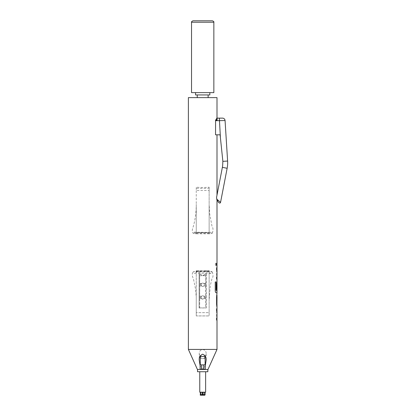 <?xml version="1.0" encoding="UTF-8"?>
<svg xmlns="http://www.w3.org/2000/svg" width="416" height="416" viewBox="0 0 416 416"><rect width="100%" height="100%" fill="white"/><g stroke="black" fill="none" stroke-linecap="round" stroke-linejoin="round"><path stroke-width="0.31" stroke-dasharray="2.08 1.56" d="M216.258 264.358L215.79 265.663L215.223 264.358L215.79 263.052L216.284 264.358L215.821 265.663L215.244 264.358L215.821 263.052L216.284 264.358M200.122 364.868L205.27 364.868M205.27 369.164L200.122 369.164M199.264 353.87L200.528 358.576L204.859 358.576L206.128 353.87C206.331 351.562 205.187 350.074 202.712 349.419C200.216 350.054 199.066 351.536 199.264 353.87L199.264 360.37M206.128 353.87L206.128 360.37M202.55 394.628L202.55 392.34L202.55 395.2L202.55 394.628L200.278 394.628M201.978 392.34L200.418 392.34L202.55 392.34L201.978 392.34L201.978 394.914L202.55 394.914M202.015 392.34L202.015 394.914L201.692 395.2L202.55 395.2L200.278 395.2M199.763 371.738L205.629 371.738L199.763 371.738M205.629 392.194L199.763 392.194M205.483 392.34L199.904 392.34M207.844 369.45L197.543 369.45L207.844 369.45M207.844 371.738L197.543 371.738M215.576 120.094L217.1 120.094L215.831 119.657L216.528 119.657L216.528 118.7L216.528 119.657L215.831 119.657L215.576 120.094L215.545 134.82L220.106 134.82L222.867 161.346L222.617 166.083L216.544 197.486L217.001 195.12L216.528 197.891L216.908 199.935M208.239 190.486L209.134 190.393A14.976 3.177 0 0 1 208.239 190.486L197.153 190.486A14.976 3.177 0 0 1 196.258 190.403L196.258 187.184L196.258 188.022L197.688 188.323L207.704 188.323L209.134 188.016L209.134 207.277L209.134 187.184A14.976 3.177 0 0 1 202.696 187.496A14.976 3.177 0 0 1 196.258 187.184M196.113 233.137L212.16 233.267L211.037 232.164L209.274 232.435L194.355 232.164L193.055 233.142L196.113 233.137L196.113 233.823L209.274 233.823L209.274 233.137M212.332 233.142C213.325 230.277 213.216 227.989 212.009 226.283L209.726 214.032L209.134 204.303L209.134 232.695L196.258 232.695L196.258 204.303C196.258 211.744 195.312 219.034 193.419 226.169L193.175 226.793C192.031 229.897 191.994 232.019 193.055 233.142M209.274 271.56L193.554 271.648L193.128 271.929L194.355 273.4L196.113 273.125L211.037 273.4L212.264 271.929L209.274 271.56L209.274 271.206L196.113 271.206L196.113 271.56M206.305 270.728L199.118 270.712L199.082 307.965L206.31 307.965L206.305 270.728L209.134 270.738L209.134 312.66L196.258 312.66L209.134 312.65L209.134 315.942L196.258 315.942L196.258 271.97L209.134 271.97L209.134 315.9L196.258 315.9L196.258 297.097L195.536 289.068L193.419 278.658C191.958 275.881 191.859 273.64 193.128 271.929M212.264 271.929C213.33 275.007 213.242 277.228 211.999 278.58L210.288 285.672L209.134 299.868L209.134 297.097L209.134 315.942M199.118 307.908L199.644 307.908L199.644 274.05L199.67 285.906L201.542 285.948L202.696 286.4L203.845 285.948L205.722 285.906L205.748 274.05L205.748 307.908L206.274 307.908L206.274 270.712M205.618 283.457L203.835 283.457L202.696 283.015L201.557 283.457L199.768 283.457M199.836 275.74L205.556 275.74M199.758 285.948L199.67 298.568L201.479 298.579L202.696 299.094L203.908 298.579L205.722 298.568L205.634 285.948M199.644 307.908L205.733 307.882L205.696 298.579M205.686 296.218L203.897 296.218L202.696 295.714L201.49 296.218L199.706 296.218M201.49 296.218L201.006 297.414A1.69 1.69 0 0 1 202.696 295.745A1.69 1.69 0 0 1 204.386 297.414L205.743 297.414M201.557 283.457L201.006 284.757A1.69 1.69 0 0 1 202.696 283.088A1.69 1.69 0 0 1 204.386 284.757L203.835 283.457M195.556 94.936L209.836 94.936M202.696 97.625L197.257 97.625L202.696 97.625M213.855 92.617L191.537 92.617M212.425 20.8L192.967 20.8M207.99 369.45L197.402 369.45M217.001 349.419L188.391 349.419M209.134 187.184L209.134 232.648L196.258 232.648L196.258 190.393L197.153 190.486M199.082 307.965L199.087 270.728L196.258 270.696L209.134 270.696L209.134 271.97M196.258 315.942L196.258 270.738M216.528 119.657L216.528 118.7L217.001 118.139M216.975 265.408L216.559 265.408L216.596 263.307L217.001 263.307M216.596 265.408L217.001 265.408M216.975 279.079L216.596 277.118L216.596 269.755L217.001 267.795M216.975 292.75L216.596 290.789L216.596 283.426L217.001 281.466M216.596 295.131L216.975 295.131L216.57 295.131L216.596 297.237L217.001 297.237M216.596 306.42L216.975 306.42L216.57 306.42L216.596 304.314L217.001 304.314M216.975 320.091L216.596 318.126L216.596 310.768L217.001 308.802M216.954 269.896L217.001 276.978M216.939 283.478L217.001 290.415M216.954 310.908L217.001 317.985M205.27 365.768L202.696 369.45L200.122 365.768M188.391 97.625L217.001 97.625M202.696 92.617L209.836 92.617L202.696 92.617M202.696 94.936L208.13 94.936L202.696 94.936M196.258 271.97L196.258 270.696M199.644 274.05L200.652 274.05A2.111 2.111 180 0 0 204.74 274.05L205.748 274.05M199.696 298.579L199.659 307.882M200.652 274.05C200.216 274.3 200.912 274.794 202.753 275.532C204.48 274.773 205.14 274.284 204.74 274.05M199.649 297.456L201.006 297.456L201.479 298.579M201.542 285.948L201.006 284.794A1.69 1.69 0 0 0 202.696 286.463A1.69 1.69 0 0 0 204.386 284.794L203.845 285.948M203.897 296.218L204.386 297.414M203.908 298.579L204.386 297.456A1.69 1.69 180 0 1 202.696 299.12A1.69 1.69 180 0 1 201.006 297.456M196.258 232.648L209.134 232.648M216.642 199.03L220.553 202.384L227.146 168.277A28.61 28.61 0 0 0 227.609 161.049L225.066 120.541A2.574 2.574 0 0 0 222.498 118.128L219.341 118.128L219.341 120.702L225.066 120.541M220.553 202.384A0.858 0.858 0 0 1 219.102 202.831A0.858 0.858 0 0 0 220.553 202.384M203.372 392.34L202.836 392.34L202.836 395.2L202.836 392.34L204.974 392.34L203.372 392.34L203.372 394.914L204.714 395.2L201.692 395.2M203.232 392.34L200.798 392.34L203.232 392.34L203.481 395.2M205.114 394.628L202.836 394.628M205.114 395.2L203.627 395.2M202.836 394.914L203.372 394.914M202.015 394.914L201.765 395.2M203.232 394.914L201.911 395.2M202.16 392.34L202.16 394.914M200.528 358.576L204.859 358.576M200.268 355.919L201.469 358.576M203.923 358.576L205.124 355.919M201.692 364.868L201.692 369.164M203.7 364.868L203.7 369.164M216.57 265.408L216.596 263.307M216.59 263.307L216.975 263.307M216.559 263.307L216.559 265.408M216.559 269.896L216.559 267.795M216.913 270.036L216.939 276.838M216.559 276.978L216.559 279.079M216.897 279.079L216.57 269.755L216.975 267.795M215.223 281.954L215.223 290.789C215.301 291.98 215.576 292.635 216.039 292.75L216.065 292.75M216.897 292.75L216.57 283.426L216.975 281.466M216.897 281.466L216.559 289.453M216.913 283.478L216.939 290.274M216.923 290.415L216.138 290.415M216.897 295.131L216.559 297.097L216.559 304.455L216.923 306.42M216.57 306.42L216.596 304.314M216.57 304.314L216.923 304.314M216.923 297.237L216.596 297.237M216.57 297.237L216.57 295.131M216.559 310.908L216.559 308.802M216.913 311.048L216.939 317.845M216.559 317.985L216.559 320.091M216.897 320.091L216.57 310.768L216.975 308.802M191.537 22.23L213.855 22.23M211.037 273.4A5.72 5.72 180 0 0 210.054 273.177M209.274 273.125L209.274 271.206L211.838 271.648M196.113 273.125L196.113 271.206L193.554 271.648M195.333 273.177A5.72 5.72 180 0 0 194.355 273.4M201.453 298.568L199.67 298.568M201.453 296.28L199.67 296.28M201.006 297.414L199.649 297.414M201.453 285.906L199.67 285.906M199.649 284.794L201.006 284.794M201.453 283.618L199.67 283.618M201.006 284.757L199.649 284.757M205.743 284.757L204.386 284.757M205.722 283.618L203.939 283.618M203.939 285.906L205.722 285.906M204.386 284.794L205.743 284.794M203.939 296.28L205.722 296.28M203.939 298.568L205.722 298.568M205.743 297.456L204.386 297.456M210.054 232.383A5.72 5.59 -0 0 0 211.037 232.164M209.274 232.435L209.274 233.823L212.16 233.267M196.113 232.435L196.113 233.823L193.232 233.267M194.355 232.164A5.72 5.59 0 0 0 195.333 232.383M222.373 167.352L227.146 168.277A28.61 28.61 0 0 0 227.609 161.049L222.867 161.346M215.545 120.702L219.341 120.702L220.418 137.805M217.1 120.094L217.1 118.128M203.408 392.34L203.408 394.914L203.7 395.2"/><path stroke-width="0.62" d="M201.692 364.868L205.27 364.868L205.27 369.164L201.692 369.164L201.692 364.868L200.122 364.868L200.122 369.164L201.692 369.164M200.268 364.868L200.268 355.919C201.885 356.704 203.502 356.704 205.124 355.919L205.124 364.868M200.122 365.768L199.264 360.37C198.916 357.464 200.044 355.404 202.654 354.188C205.317 355.332 206.476 357.396 206.128 360.37L205.27 365.768M200.418 392.34L200.278 394.628L200.658 392.34M200.278 394.628L200.278 395.2L200.533 394.628M205.629 371.738L205.629 392.194L199.763 392.194L205.629 392.194M199.763 371.738L199.763 392.194M207.844 369.45L207.844 371.738L197.543 371.738L197.543 369.45M216.975 283.338L217.001 279.079L216.59 279.079L216.975 279.079L216.975 276.978L216.59 276.978L217.001 276.978L217.001 269.896L216.59 269.896L216.975 269.896L216.975 267.795L216.59 267.795L217.001 267.795L217.001 265.408L216.59 265.408L216.975 265.408L216.975 263.307L216.59 263.307L217.001 263.307L217.001 200.169L216.544 197.486L222.617 166.083L222.867 161.346L220.418 137.805L219.341 118.128L217.1 118.128L222.498 118.128A2.574 2.574 0 0 1 225.066 120.541L227.609 161.049A28.61 28.61 0 0 1 227.146 168.277L220.553 202.384A0.858 0.858 0 0 1 219.102 202.831L218.218 201.952L216.642 199.03L218.218 201.952L219.102 202.831M209.836 92.617L209.836 94.936L195.556 94.936L195.556 92.617M191.537 22.23L191.537 92.617L213.855 92.617L213.855 22.23L191.537 22.23C191.23 21.923 191.708 21.445 192.967 20.8L212.425 20.8C213.647 21.362 214.12 21.84 213.855 22.23M216.528 119.657L216.528 118.7L217.001 118.139L217.001 97.625L188.391 97.625L188.391 349.419L217.001 349.419L207.99 369.45L197.402 369.45L188.391 349.419M217.001 134.82L217.001 195.12M216.923 281.466L216.59 289.453L216.939 289.453L217.001 283.338L217.001 290.415L216.117 290.274L216.117 281.954L215.244 281.954L215.244 290.789C215.327 291.98 215.602 292.635 216.065 292.75L217.001 292.75L216.59 297.097L216.59 304.455L217.001 306.42L217.001 308.802L216.59 308.802L216.59 310.908L217.001 310.908L217.001 317.985L216.59 317.985L216.59 320.091L217.001 320.091L217.001 349.419M217.001 297.237L216.949 304.314L217.001 297.237M216.975 304.314L217.001 306.42M216.59 276.978L216.59 279.079M216.59 267.795L216.59 269.896M216.59 263.307L216.59 265.408M220.418 137.805L220.106 134.82L215.545 134.82L215.576 120.094L215.831 119.657L217.1 120.094L215.576 120.094M222.836 161.049L222.867 161.346L227.609 161.049A28.61 28.61 0 0 1 227.146 168.277L222.373 167.352M222.498 118.128A2.574 2.574 0 0 1 225.066 120.541L215.545 120.702M216.642 199.03L220.553 202.384M216.528 118.7A0.572 0.572 0 0 1 216.876 118.175A0.572 0.572 0 0 0 216.528 118.7A0.572 0.572 0 0 1 217.1 118.128L217.1 120.094M204.859 394.628L204.734 392.34M204.714 395.2L204.714 394.628L200.678 394.628L200.678 395.2L204.859 395.2M204.714 394.628L204.594 392.34M200.678 394.628L200.798 392.34M203.7 364.868L203.7 369.164M216.975 290.415L216.975 292.75L216.065 292.75M216.939 283.478L216.913 289.453L216.59 289.453M216.091 290.274L216.091 281.954L215.244 281.954M216.913 304.174L216.939 297.378M216.59 308.802L216.975 308.802L216.975 310.908L216.59 310.908M216.59 320.091L216.975 320.091L216.975 317.985L216.59 317.985M197.257 94.936L197.257 97.625M208.13 94.936L208.13 97.625M204.974 392.34L205.114 394.628M216.975 295.131L216.975 297.237"/></g></svg>
